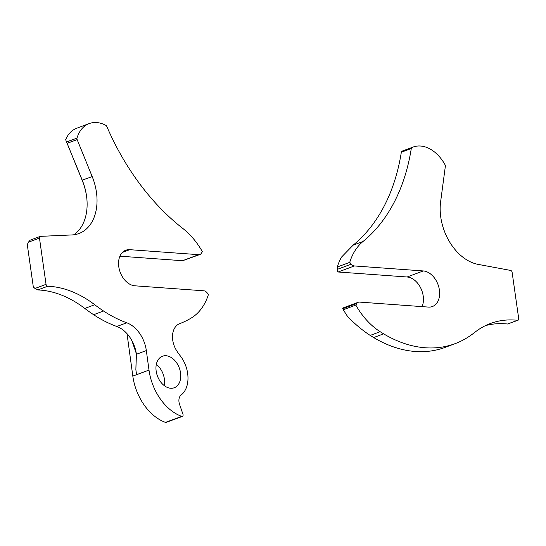 <?xml version="1.0" encoding="UTF-8"?>
<svg xmlns="http://www.w3.org/2000/svg" width="546" height="546" viewBox="0 0 546 546"><rect width="100%" height="100%" fill="white"/><g stroke="black" fill="none" stroke-linecap="round" stroke-linejoin="round"><path stroke-width="0.82" d="M180.542 372.87A16.83 11.65 -110.5 0 1 174.249 387.756A16.83 11.65 -110.5 0 1 156.176 371.109A16.83 11.65 -110.5 0 1 162.469 356.224A16.83 11.65 -110.5 0 1 180.542 372.87M164.223 385.592A16.83 11.65 69.5 0 0 164.366 378.917A16.83 11.65 69.5 0 0 156.32 364.428M96.43 192.178A46.751 32.357 69.5 0 0 92.192 176.583L77.143 139.592A1.87 1.297 -110.5 0 1 77.02 138.083A35.06 24.27 -110.5 0 1 89.196 123.58A35.06 24.27 -110.5 0 1 105.869 125.355A1.87 1.297 -110.5 0 1 106.798 126.44A205.699 142.376 69.5 0 0 182.774 228.419A65.261 45.175 -110.5 0 1 202.375 251.679L201.338 253.296A5.61 3.883 -110.5 0 1 199.884 254.511A5.61 3.883 -110.5 0 1 198.689 254.675L129.757 249.679A18.7 12.94 69.5 0 0 125.778 250.232A18.7 12.94 69.5 0 0 119.342 269.54A18.7 12.94 69.5 0 0 134.896 285.811L203.835 290.806A5.61 3.883 -110.5 0 1 206.927 292.601L208.449 294.403A65.261 45.175 -110.5 0 1 191.25 318.018A168.298 116.489 -110.5 0 1 188.336 319.69A140.254 97.072 -110.5 0 1 179.709 323.642A18.7 12.94 69.5 0 0 176.317 350.17A40.909 28.31 69.5 0 0 180.091 355.603A26.645 18.441 -110.5 0 1 187.647 373.389A26.645 18.441 -110.5 0 1 181.149 395.011A8.763 6.067 69.5 0 0 179.566 404.409L182.965 414.237A1.87 1.297 -110.5 0 1 183.081 414.721A1.87 1.297 -110.5 0 1 182.384 416.373A1.87 1.297 -110.5 0 1 181.681 416.366A46.751 32.357 -110.5 0 1 148.997 370.065L146.328 350.559A28.051 19.417 69.5 0 0 146.301 350.355A28.051 19.417 69.5 0 0 126.754 322.788A140.254 97.072 -110.5 0 1 103.535 311.008A168.298 116.489 -110.5 0 1 94.711 304.729A116.878 80.897 69.5 0 0 47.693 286.247A1.87 1.297 -110.5 0 1 46.048 284.336L39.462 238.07A1.87 1.297 -110.5 0 1 40.165 236.418A1.87 1.297 -110.5 0 1 40.445 236.357L71.942 234.937A46.751 32.357 69.5 0 0 78.952 233.524A46.751 32.357 69.5 0 0 96.43 192.178M86.466 195.516A50.491 34.944 69.5 0 0 82.118 180.18L65.643 139.701L82.282 180.289A46.751 32.357 -110.5 0 1 86.384 194.99A46.751 32.357 -110.5 0 1 86.521 195.884A46.751 32.357 -110.5 0 1 73.778 234.787M40.165 236.418L30.214 240.131L28.392 242.206L27.3 244.69L33.354 287.244L37.776 289.946A116.878 80.897 -110.5 0 1 84.794 308.435A168.298 116.489 69.5 0 0 93.619 314.708A140.254 97.072 69.5 0 0 116.837 326.494A28.051 19.417 -110.5 0 1 130.74 338.622A28.051 19.417 -110.5 0 1 136.309 353.521A28.051 19.417 -110.5 0 1 136.384 354.061A28.051 19.417 -110.5 0 1 136.418 354.265L135.865 369.656L136.309 353.528L131.914 340.759A31.791 22.004 69.5 0 0 130.46 338.186M127.013 333.667L132.821 376.112A46.751 32.357 69.5 0 0 165.499 422.406A1.87 1.297 69.5 0 0 166.202 422.42L182.384 416.373M119.929 256.183L182.514 260.715A5.61 3.883 69.5 0 0 182.63 260.722L199.884 254.511M65.643 139.701A35.06 24.27 -110.5 0 1 76.754 128.228L89.196 123.58M355.808 305.077L356.845 303.467A5.61 3.883 -110.5 0 1 358.292 302.252A5.61 3.883 -110.5 0 1 359.486 302.088L428.426 307.084A18.7 12.94 69.5 0 0 432.398 306.531A18.7 12.94 69.5 0 0 439.393 289.994A18.7 12.94 69.5 0 0 423.287 270.946L354.347 265.95A5.61 3.883 -110.5 0 1 351.249 264.155L349.727 262.36A65.261 45.175 -110.5 0 1 363.042 241.475A205.699 142.376 69.5 0 0 411.288 148.498A1.87 1.297 -110.5 0 1 411.923 147.529A35.06 24.27 -110.5 0 1 413.083 147.051A35.06 24.27 -110.5 0 1 445.031 164.749A1.87 1.297 -110.5 0 1 445.338 165.656A1.87 1.297 -110.5 0 1 445.345 166.271L440.608 201.829A46.751 32.357 69.5 0 0 478.057 264.366L510.626 270.427A1.87 1.297 -110.5 0 1 512.121 272.317L518.7 318.584A1.87 1.297 -110.5 0 1 518.004 320.236A1.87 1.297 -110.5 0 1 517.567 320.29A116.878 80.897 69.5 0 0 490.376 323.512A116.878 80.897 69.5 0 0 474.883 332.275A168.298 116.489 -110.5 0 1 467.683 337.387A140.254 97.072 -110.5 0 1 455.098 343.652A140.254 97.072 -110.5 0 1 383.613 333.838A168.298 116.489 -110.5 0 1 380.152 331.702A65.261 45.175 -110.5 0 1 355.808 305.077L343.359 309.732L342.635 308.156M351.249 264.155L337.312 269.362L337.469 271.867A5.61 3.883 69.5 0 0 338.172 271.997L407.104 276.993A18.7 12.94 -110.5 0 1 423.211 296.034A18.7 12.94 -110.5 0 1 422.072 306.62M455.098 343.652L445.14 347.372A140.254 97.072 -110.5 0 1 373.655 337.558L370.208 335.421C362.708 330.562 355.234 324.344 347.795 316.762A65.261 45.175 -110.5 0 1 343.359 309.732M337.312 269.362L337.285 267.008A65.261 45.175 -110.5 0 1 341.523 257.084L353.091 245.195A205.699 142.376 69.5 0 0 401.33 152.218L402.013 151.249M349.727 262.36L337.285 267.008M518.004 320.236L507.609 324.01A116.878 80.897 69.5 0 0 485.49 325.607M82.118 180.18L92.192 176.583M116.837 326.494L126.754 322.788M165.499 422.406L181.681 416.366M182.514 260.715L198.689 254.675M122.42 252.416L129.757 249.679M132.821 376.112L148.997 370.065M136.418 354.265L146.328 350.559M136.555 374.713L135.865 369.656M93.619 314.708L103.535 311.008M84.794 308.435L94.711 304.729M37.776 289.946L47.693 286.24M34.821 288.534L46.048 284.336M28.392 242.206L39.462 238.07M67.226 143.291L77.143 139.592M66.66 141.953L77.02 138.083M383.613 333.838L373.655 337.558M380.152 331.702L370.208 335.421M356.845 303.467L342.902 308.674M423.287 270.946L407.104 276.993M354.347 265.95L338.172 271.997M363.042 241.475L353.091 245.195M411.288 148.498L401.33 152.218M411.923 147.529L401.549 151.406M517.567 320.29L507.609 324.01M358.292 302.252L342.581 308.121M413.083 147.051L401.767 151.276"/></g></svg>
